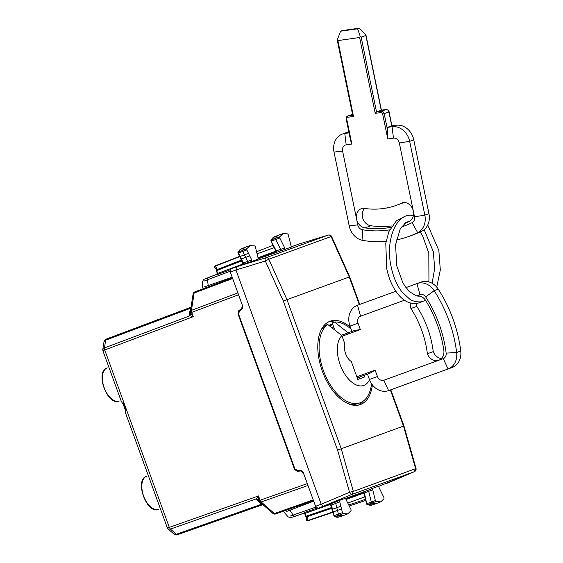 <?xml version="1.0" encoding="UTF-8"?>
<svg xmlns="http://www.w3.org/2000/svg" width="563" height="563" viewBox="0 0 563 563"><rect width="100%" height="100%" fill="white"/><g stroke="black" fill="none" stroke-linecap="round" stroke-linejoin="round"><path stroke-width="0.84" d="M332.874 324.619L329.475 325.857M331.839 327.715L333.746 327.019L332.219 322.824L334.45 322.015A42.591 23.414 70 0 1 351.101 329.158M322.205 328.503L321.825 328.637M347.441 403.368A42.591 23.414 70 0 0 357.815 403.629L360.038 402.812A42.591 23.414 70 0 0 371.559 383.72M369.504 379.715A27.545 15.138 -110 0 1 346.421 376.499A27.545 15.138 -110 0 1 341.868 335.625L327.701 324.464L325.477 325.28A42.591 23.414 70 0 0 320.903 330.446M334.865 330.094L333.746 327.019M327.701 324.464A42.591 23.414 70 0 0 333.148 389.005A42.591 23.414 70 0 0 360.038 402.812M348.61 333.176L334.45 322.015M359.518 377.02L360.102 378.618L357.815 379.448L364.564 376.999L363.98 375.394M357.815 379.448L351.284 361.502A11.359 6.242 70 0 1 344.922 344.035L341.868 335.625M410.343 303.014A10.113 8.445 -110 0 0 410.92 308.531L416.782 306.392A10.113 8.445 -110 0 1 416.148 303.52M441.427 358.532A10.113 8.445 70 0 1 433.243 351.615L427.38 353.754A10.113 8.445 70 0 0 438.739 360.271L443.271 358.617A5.679 4.743 70 0 0 446.142 353.121L456.649 352.48L460.752 350.988A17.038 14.23 70 0 1 452.145 367.477L388.611 390.602L383.846 380.25L438.739 360.271A10.113 8.445 70 0 0 443.813 350.214A111.312 92.986 -110 0 0 437.282 324.541A111.312 92.986 -110 0 0 425.783 300.677A10.113 8.445 -110 0 0 416.437 295.948M418.612 295.835A10.113 8.445 -110 0 0 418.218 296.265M395.845 291.275L357.533 305.216A17.038 14.23 -110 0 0 349.989 326.097L351.931 331.431L345.182 333.887M405.832 287.637L416.965 283.59L419.963 294.583L416.303 295.913M357.533 305.216L360.538 316.209L404.459 300.227M360.538 316.209A5.679 4.743 -110 0 0 358.026 323.169L360.355 329.573L346.161 334.739M341.403 335.259L354.606 330.46L360.355 329.573L342.079 336.224M460.752 350.988A124.937 104.373 -110 0 0 438.267 289.192A17.038 14.23 -110 0 0 421.068 282.091L416.965 283.59A17.038 14.23 -110 0 1 434.157 290.691A124.937 104.373 -110 0 1 456.649 352.48A17.038 14.23 70 0 1 448.042 368.976L443.271 358.617M360.721 376.577L367.47 374.128L369.412 379.462A17.038 14.23 70 0 0 388.611 390.602M383.846 380.25A5.679 4.743 70 0 1 377.449 376.534L369.412 379.462M357.231 377.85L370.144 373.149L375.113 370.13L377.449 376.534M433.243 351.615A91.431 76.385 -110 0 0 427.542 328.081A91.431 76.385 -110 0 0 416.782 306.392M427.38 353.754A91.431 76.385 -110 0 0 421.68 330.221A91.431 76.385 -110 0 0 410.92 308.531M446.142 353.121A113.578 94.887 -110 0 0 439.063 323.894A113.578 94.887 -110 0 0 425.698 296.947A5.679 4.743 -110 0 0 419.963 294.583M404.452 223.525A111.312 92.986 -110 0 0 408.893 221.667A10.113 8.445 -110 0 0 413.348 211.181A10.113 8.445 -110 0 0 402.981 202.504A91.431 76.385 -110 0 1 396.542 205.263A91.431 76.385 -110 0 1 383.6 208.493A91.431 76.385 -110 0 1 362.924 208.197A10.113 8.445 70 0 0 361.573 208.542A10.113 8.445 70 0 0 356.618 219.232L357.772 224.869A5.679 4.743 70 0 0 362.354 229.718A113.578 94.887 -110 0 0 388.041 230.084A113.578 94.887 -110 0 0 389.666 229.838M413.77 139.842L409.66 141.341A17.038 14.23 -110 0 0 392.059 126.738L387.337 127.414L391.44 125.915L396.169 125.246A17.038 14.23 -110 0 1 413.77 139.842L428.95 213.659L424.84 215.15L414.509 216.811L399.329 143.002A5.679 4.743 -110 0 0 393.46 138.132L387.787 138.941L382.664 114.022L384.191 113.677A2.836 2.372 -110 0 0 381.264 111.242A1.133 0.612 81.9 0 0 380.905 112.565A1.703 1.422 -110 0 1 382.664 114.022M381.334 110.186L376.534 111.91L381.264 111.242L385.958 109.532A1.133 0.612 81.9 0 1 386.021 109.518L386.021 109.518A1.133 0.612 81.9 0 1 386.119 109.518M399.329 143.002L409.66 141.341L424.84 215.15A17.038 14.23 -110 0 1 417.683 232.66A124.937 104.373 -110 0 1 408.879 236.425A124.937 104.373 -110 0 1 396.303 239.965M387.337 127.414L387.787 138.941M380.905 112.565L375.232 113.367L376.534 111.91L361.165 37.158L360.327 36.658L357.611 28.79L340.594 31.204L342.353 30.564L359.37 28.15L357.611 28.79M391.749 125.873L388.885 111.967A2.836 2.372 -110 0 0 385.958 109.532L381.228 110.207L365.851 35.455L361.165 37.158M362.354 229.718L362.945 240.436A17.038 14.23 70 0 1 349.201 225.89L334.021 152.08A17.038 14.23 70 0 1 342.374 134.057L346.484 132.558A17.038 14.23 70 0 1 348.842 131.967M334.021 152.08L342.593 151.053L356.618 219.232A10.113 8.445 70 0 0 365.007 227.902A111.312 92.986 -110 0 0 387.583 227.874A111.312 92.986 -110 0 0 390.989 227.311M342.593 151.053A5.679 4.743 70 0 1 346.182 144.846L344.788 133.452L348.849 131.974M342.374 134.057A17.038 14.23 70 0 1 344.788 133.452L349.025 132.854M349.982 136.577L350.636 140.687L351.854 144.044L346.182 144.846M351.854 144.044L346.731 119.124A1.703 1.422 70 0 1 347.807 117.259L353.48 116.457L352.895 115.267M365.007 227.902L370.876 225.763A10.113 8.445 70 0 1 362.481 217.1A10.113 8.445 70 0 1 364.479 208.437M396.542 205.263L402.404 203.123A91.431 76.385 -110 0 0 404.185 202.448M362.945 240.436A124.937 104.373 -110 0 0 386.098 241.414M408.879 236.425L412.989 234.933A124.937 104.373 -110 0 0 421.793 231.168A17.038 14.23 -110 0 0 428.95 213.659M401.313 227.037A113.578 94.887 -110 0 0 412.123 222.652A5.679 4.743 -110 0 0 414.509 216.811M360.327 36.658L359.63 37.51L337.884 40.599L337.244 39.931L337.526 40.515L337.244 39.931L340.594 31.204M370.876 225.763A111.312 92.986 -110 0 0 391.834 225.953M404.769 223.272A111.312 92.986 -110 0 0 406.247 222.814M365.851 34.646L365.851 35.455L365.851 34.646L359.37 28.15M125.479 411.433L126.035 410.934L123.121 402.925L122.467 403.164L121.341 401.468L102.952 350.946L102.804 349.44L104.465 347.92L104.718 349.961L169.301 527.369L170.406 529.1L168.154 529.002L167.302 527.756L125.605 413.193L125.479 411.433M167.873 527.137C166.81 527.974 167.281 528.052 169.294 527.369L170.413 529.1L176.296 534.259L177.612 534.66L262.478 504.779L261.542 504.237L176.296 534.252L177.626 534.653M103.782 351.052C102.431 351.094 102.74 350.735 104.718 349.961M126.035 410.934L125.676 411.06L122.762 403.059L123.121 402.925M301.698 470.534L300.579 470.942L303.366 472.899L307.504 484.166M300.579 470.942L297.363 471.393L294.576 469.429L237.938 313.816L238.811 310.523L242.498 308.735M238.367 294.217L242.442 305.505L241.569 308.798L238.811 310.523M168.154 529.002L173.77 533.914L176.296 534.259M258.755 500.099L258.91 500.662L260.085 500.233L258.53 495.947L258.755 500.099L256.517 498.783L258.53 495.947L169.301 527.369M190.927 307.996A2.836 1.675 -171.2 0 1 190.259 308.383L105.661 340.186A2.836 1.583 69.4 0 1 106.414 339.025L103.944 342.072C104.197 340.524 105.014 339.51 106.4 339.032L106.414 339.025A2.836 1.583 69.4 0 0 106.414 339.025L190.618 307.37L189.457 313.549L189.625 315.287L189.914 315.794L193.278 316.673L191.716 312.388A2.836 1.583 -110.6 0 1 191.448 310.347A2.836 1.675 -171.2 0 0 190.393 311.409A2.836 2.836 0 0 0 190.491 312.69L193.278 316.673L104.732 349.954L104.465 347.92L189.914 315.794L190.78 313.345M240.084 310.502L240.781 309.798M298.355 470.591L299.34 470.675L297.363 471.393M301.332 470.386L299.34 470.675M177.605 534.667L177.605 534.667C176.24 535.188 174.959 534.941 173.763 533.914M259.107 500.936L258.952 500.788A2.562 1.492 9.4 0 1 258.91 500.662L256.622 499.36L257.615 500.796L261.542 504.237A2.836 1.675 131.2 0 1 262.302 504.11M189.625 315.287L190.54 312.817L238.543 294.787M363.937 493.075L346.006 499.487L346.083 498.009M364.852 496.855L347.786 503.062M258.016 257.734L275.87 251.119M274.146 247.636L257.08 253.85M259.057 258.804L258.016 257.727L255.405 246.904L254.736 245.94L250.162 245.581L246.735 248.769L246.84 249.93L251.76 260.022L251.647 261.499L259.022 258.811M251.647 261.499L247.488 262.78L247.6 261.302L245.693 257.39L249.747 255.898M292.056 246.791L291.022 245.735L288.305 234.841L287.63 233.884L283.161 233.575L279.684 236.854L279.797 238.029L284.751 248.001L284.646 249.493L292.021 246.805M284.646 249.493L258.635 258.72M247.488 262.78L236.453 266.792L265.919 257.77A2.836 1.541 73 0 0 265.342 261L283.309 300.994L337.575 450.09L349.524 492.273L321.22 504.272L323.662 506.404L334.696 502.386L335.738 503.449L336.787 507.671L332.487 509.255L334.084 515.694A1.042 0.57 70 0 0 334.753 516.644L339.123 515.145A17.038 9.367 70 0 0 343.62 515.462A17.038 9.367 70 0 0 343.817 515.384L347.8 513.843L343.134 513.604L342.459 512.647L339.742 501.753L338.701 500.697L346.118 497.995M299.164 243.976L291.634 246.707M248.515 253.371L244.462 254.863L242.787 251.422A1.133 0.626 -110 0 1 242.674 250.155A17.038 9.367 -110 0 1 245.918 247.03A17.038 9.367 -110 0 1 246.122 246.96L250.162 245.581M244.462 254.863L245.693 257.39L241.379 258.938L240.148 256.418L244.462 254.863M242.871 262.879L243.315 262.914L243.202 264.385M230.323 272.112L235.953 269.994L236.453 266.792L230.823 268.91L230.323 272.112L242.702 306.117L241.83 309.418L239.479 310.882L238.606 314.175L294.857 468.726L297.644 470.689L300.389 470.302L303.175 472.266L315.547 506.271L317.989 508.403L352.037 494.377A2.836 1.541 -113 0 1 349.524 492.273L353.332 491.408L352.037 494.377L414.333 471.703L378.843 486.319M280.487 250.767L280.592 249.275L275.743 239.521A1.133 0.626 70 0 1 275.624 238.248A17.038 9.367 70 0 1 278.917 235.024A17.038 9.367 70 0 1 279.121 234.947L283.161 233.575M238.128 252.949L238.466 252.977A1.042 0.57 -110 0 1 238.367 251.816A16.939 9.311 -110 0 1 241.59 248.712L245.918 247.03M240.753 258.347L241.372 258.938L240.753 258.347M299.08 243.997L328.215 235.095L265.919 257.77A2.836 2.372 -110 0 1 268.818 259.212L331.114 236.537L349.25 276.989L286.982 299.657L268.818 259.212L265.342 261L235.953 270.001L321.227 504.272L315.547 506.271M243.399 264.336L242.906 264.012L217.782 273.386L217.832 274.392L230.126 269.797M242.906 264.012L242.174 261.253M204.383 280.979L207.444 279.783A2.836 1.59 -110.6 0 1 208.197 277.573L208.197 277.573A2.836 1.59 -110.6 0 1 208.204 277.573L216.713 274.371L217.832 274.392L216.748 270.557L241.71 260.873L241.611 260.05M258.1 257.988L276.032 251.619M271.077 241.034L276.306 250.887L275.863 250.845M284.751 248.001L276.306 250.887L276.208 252.379M241.59 248.712L237.987 252.147L246.735 248.769M240.148 256.418L238.466 252.977L246.84 249.93M390.806 389.807L403.952 425.931L403.516 426.092L415.628 468.733L414.333 471.703A2.836 1.583 -113 0 0 414.375 471.688L386.331 483.596M372.382 384.867A44.336 24.371 -110 0 1 369.539 395.437A44.336 24.371 -110 0 1 360.285 404.579A44.336 24.371 -110 0 1 326.758 381.144A44.336 24.371 -110 0 1 320.966 330.305A44.336 24.371 -110 0 1 329.953 321.255A44.336 24.371 -110 0 1 350.404 327.244M390.37 389.962L403.516 426.092L341.255 448.753L353.332 491.408L416.05 468.493L403.952 425.931M232.174 277.2L204.601 286.82M330.565 503.829L330.397 504.392L305.125 513.365L304.52 512.555L303.682 513.287L304.801 513.928L305.688 516.355L306.152 516.187L304.52 512.555L316.885 508.171M289.973 516.151L293.091 515.103A2.836 1.59 70.6 0 0 295.089 516.313L295.089 516.313A2.836 1.59 70.6 0 0 295.096 516.306L303.668 513.287L290.367 517.812L288.122 516.841M313.704 501.183L286.391 511.542M270.923 240.26L271.317 239.908A1.042 0.57 70 0 0 271.422 241.077L279.797 238.029M301.824 504.737L302.12 505.539M345.844 498.332L367.695 490.38L368.737 491.45L371.291 502.041A1.133 0.626 -110 0 0 372.023 503.09A17.038 9.367 -110 0 0 376.619 503.449A17.038 9.367 -110 0 0 376.823 503.378L380.799 501.83L384.022 498.719L383.924 497.551L379.005 487.459L379.082 485.996M380.799 501.83L376.028 501.549L375.359 500.577L372.748 489.754L371.707 488.684L379.117 485.982M220.506 281.303L220.795 282.112M358.448 405.086A44.294 24.35 70 0 0 363.191 401.152M334.422 322.022A44.294 24.35 70 0 0 328.222 322.05M331.607 506.974L330.397 504.392M339.742 501.753L331.1 505.278L331.41 504.969L330.382 503.906M305.104 513.372L304.991 514.019M276.06 252.435L275.8 250.964L270.824 240.809L274.589 236.699A16.939 9.311 70 0 0 271.317 239.908L279.684 236.854M216.678 269.248L216.642 269.74A1.133 0.669 -171.2 0 0 216.227 270.163A1.133 1.133 0 0 0 216.283 270.726L216.748 270.557A1.133 0.64 -111.2 0 1 216.642 269.74L241.414 260.127M216.403 269.058L214.756 267.911A1.133 0.929 -55.1 0 1 214.693 266.383L216.924 267.939M345.907 499.233L363.74 492.583M367.125 504.575L367.653 504.589L366.745 503.885L364.416 492.97L364.106 493.294L364.416 492.97L363.381 491.9M346.006 499.487L350.967 509.459L351.08 510.634L347.8 513.843M322.254 327.919L322.859 327.694M322.409 327.673L323.099 327.42M328.82 325.337L332.634 323.95M332.388 510.113L332.48 509.262L332.388 510.113M331.551 507.545L331.952 508.255M340.854 506.214L336.787 507.671L338.391 514.11A1.133 0.626 70 0 0 339.123 515.145L343.134 513.604M341.53 508.931L333.162 511.978M376.028 501.549L367.653 504.589A16.939 9.311 70 0 0 372.22 504.948L366.696 504.216L363.98 493.237L363.234 491.942M334.232 516.63L332.677 512.041L307.257 520.705A1.133 0.929 -164.9 0 1 306.321 519.494A1.133 1.133 0 0 0 307.785 520.866A1.133 0.64 71.2 0 0 307.792 520.866L332.754 512.372L307.785 520.866A1.133 0.64 71.2 0 1 307.257 520.705L307.968 518.087L306.596 516.883L331.748 508.326M306.941 517.235L307.968 518.087M334.084 515.694L342.459 512.647M334.267 516.644L334.753 516.644A16.939 9.311 70 0 0 339.222 516.954L343.62 515.462M358.026 323.169L349.989 326.097M356.843 376.781L375.113 370.13M438.267 289.192L434.157 290.691L425.698 296.947M387.801 131.207L384.191 113.677L389.054 111.875C389.3 111.65 388.252 109.567 386.021 109.518L381.292 110.186M393.46 138.132L392.059 126.738L396.169 125.246M347.807 117.259A1.133 0.612 81.9 0 1 348.166 115.943A2.836 2.372 70 0 0 347.765 116.041L352.459 114.331A2.836 2.372 70 0 1 352.515 114.317M349.201 225.89L357.772 224.869M346.731 119.124L346.21 119.138L350.636 140.687M352.522 114.359L348.166 115.943L352.712 115.295M421.793 231.168L417.683 232.66L412.123 222.652M353.48 116.457L337.884 40.599M375.232 113.367L359.63 37.51M146.718 476.207L146.612 476.249A17.622 9.691 70 0 0 143.642 496.08A17.622 9.691 70 0 0 158.667 509.367C146.816 514.828 134.022 479.676 146.612 476.249A17.622 9.691 70 0 1 146.718 476.207M107.287 367.878L107.181 367.913A17.622 9.691 70 0 0 104.211 387.752A17.622 9.691 70 0 0 119.236 401.039C107.392 406.5 94.598 371.348 107.181 367.913A17.622 9.691 70 0 1 107.287 367.878M307.989 485.489L261.197 501.971A2.836 1.583 70.6 0 1 260.085 500.233L307.271 483.624M256.622 499.36L256.517 498.783L170.413 529.1M237.889 292.894L191.448 310.347L194.136 293.006A2.836 1.583 -110.6 0 1 194.882 291.852A2.836 1.583 -110.6 0 1 194.897 291.845L232.378 277.756L194.882 291.852A2.836 2.836 0 0 0 193.081 294.076L190.393 311.409M241.569 308.798L242.681 308.39M238.459 313.626L237.938 313.816M295.096 469.246L294.576 469.429M105.661 340.186L104.465 347.92M257.615 500.796A2.836 1.675 131.2 0 1 258.973 500.838M232.66 278.523L194.136 293.006A2.836 1.675 -171.2 0 0 193.081 294.076M258.952 500.788A2.836 2.836 0 0 0 259.705 501.83A2.836 1.675 131.2 0 0 261.197 501.971L274.392 513.526L313.218 499.86M275.722 513.928L313.5 500.627L275.715 513.928A2.836 1.583 70.6 0 0 275.722 513.928A2.836 1.583 70.6 0 1 274.392 513.526A2.836 1.675 131.2 0 1 272.9 513.386A2.836 2.836 0 0 0 275.715 513.928M190.477 312.641A2.836 1.675 8.8 0 1 189.457 313.549M251.76 260.022L243.315 262.914L241.372 258.938M328.377 235.053A2.836 1.583 73 0 0 328.257 235.081A2.836 1.583 73 0 0 328.215 235.095A2.836 2.372 -110 0 1 331.114 236.537L331.593 236.46A2.836 2.836 0 0 0 328.257 235.081L299.122 243.983M230.098 271.267L207.444 279.783L208.233 285.624M331.586 236.453L349.686 276.834L349.25 276.989L359.293 304.576M414.481 471.632A2.836 1.583 -113 0 1 414.375 471.688A2.836 2.836 0 0 0 416.05 468.493M337.575 450.09L341.255 448.753L286.982 299.657L283.309 300.994M289.945 510.12L293.091 515.103L315.92 507.066M241.886 261.359L241.71 260.873M273.013 245.355L256.573 251.738M216.459 270.662L217.17 273.154L216.713 274.371L203.616 279.459L202.518 281.648L202.399 287.665M338.701 500.697L334.696 502.386M371.707 488.684L367.695 490.38M305.864 516.292L305.688 516.355A1.133 1.133 0 0 0 306.005 516.82A1.133 0.669 131.2 0 0 306.596 516.883A1.133 0.64 71.2 0 1 306.152 516.187L331.494 507.566L331.318 507.08M240.894 258.952L239.732 256.672L214.693 266.383A1.133 0.64 68.8 0 1 214.996 265.919L239.585 256.383L214.996 265.919A1.133 0.64 68.8 0 0 214.996 265.919A1.133 1.133 0 0 0 214.756 267.911M364.416 492.97L372.748 489.754M331.41 504.969L332.48 509.262M365.45 499.325L348.757 505.004M366.985 503.632L375.359 500.577M365.711 500.423L349.257 506.017M391.925 125.845L389.054 111.875M352.459 114.331L352.931 114.219M347.765 116.041C346.794 116.147 346.28 117.181 346.21 119.138M381.404 110.172L365.957 35.04M337.279 40.233L352.769 115.542M425.635 300.445L421.152 301.824C414.417 302.401 410.561 299.643 409.653 299.08L402.052 292.049C396.915 285.385 393.284 276.996 391.151 266.883C385.05 240.211 396.303 213.025 411.975 215.355L413.404 215.516M427.739 224.996L438.837 250.408L440.315 269.916L436.726 287.123M420.35 296.201L416.514 295.969L409.202 291.528L402.967 283.147L396.718 265.743L395.585 244.785L400.321 228.613L406.099 222.364L409.991 221.048M432.11 283.266L434.699 268.382L433.278 251.555L424.143 229.641M420.181 231.942L422.63 235.876L428.816 253.174L428.943 280.339L428.577 281.817M421.87 301.705L419.688 302.697C411.546 305.033 404.185 302.028 397.619 293.696C392.467 287.031 388.829 278.636 386.697 268.509L385.782 243.357L388.878 231.618L396.479 220.682L403.664 217.212M405.613 222.666L406.704 222.624M103.944 342.072L102.804 349.447M263.575 504.793L262.471 504.779L177.619 534.66M106.414 339.025L190.618 307.37L191.462 306.652M259.705 501.83L272.9 513.386M243.061 264.448L240.816 258.91M230.809 268.917L236.439 266.799M239.732 256.686L237.903 252.9L237.994 252.14M359.729 304.421L349.686 276.834M317.982 508.41L323.655 506.411M274.589 236.699L278.917 235.024M288.129 516.855L284.16 512.302M330.235 503.955L332.079 509.642M216.466 268.635L216.227 270.163M332.684 512.056L332.107 509.557M306.849 517.559L306.328 519.494M307.173 517.84L306.005 516.82M372.22 504.948L376.619 503.449M339.222 516.954L334.253 516.644"/></g></svg>
